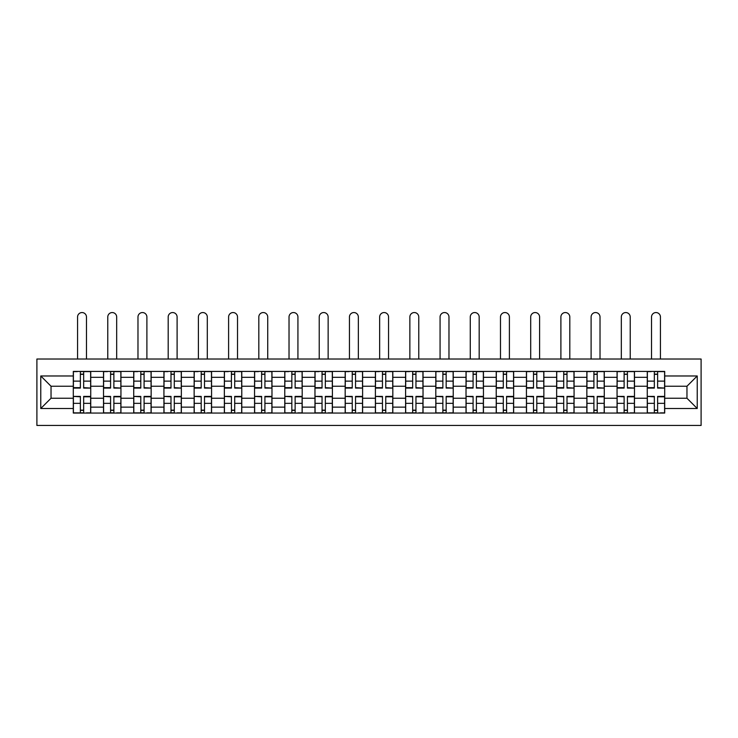 <?xml version="1.0" encoding="UTF-8"?>
<svg xmlns="http://www.w3.org/2000/svg" width="738" height="738" viewBox="0 0 738 738"><rect width="100%" height="100%" fill="white"/><g stroke="black" fill="none" stroke-linecap="round" stroke-linejoin="round"><path stroke-width="1.11" d="M36.9 425.448L701.1 425.448L701.1 359.028L36.9 359.028L36.9 425.448M103.514 413.059L103.514 377.33L90.737 377.33L90.737 413.059M90.737 377.33L90.737 371.417M103.514 377.33L103.514 371.417M120.94 371.417L120.94 413.059M133.726 413.059L133.726 371.417M151.152 371.417L151.152 413.059M163.928 413.059L163.928 371.417M181.354 371.417L181.354 413.059M194.14 413.059L194.14 371.417M211.566 371.417L211.566 413.059M224.352 413.059L224.352 371.417M241.778 371.417L241.778 413.059M254.555 413.059L254.555 371.417M271.981 371.417L271.981 413.059M284.767 413.059L284.767 371.417M302.193 371.417L302.193 413.059M314.969 413.059L314.969 371.417M332.404 371.417L332.404 413.059M345.181 413.059L345.181 371.417M362.607 371.417L362.607 413.059M375.393 413.059L375.393 371.417M392.819 371.417L392.819 413.059M405.596 413.059L405.596 371.417M423.031 371.417L423.031 413.059M435.807 413.059L435.807 371.417M453.233 371.417L453.233 413.059M466.019 413.059L466.019 371.417M483.445 371.417L483.445 413.059M496.222 413.059L496.222 371.417M513.648 371.417L513.648 413.059M526.434 413.059L526.434 371.417M543.86 371.417L543.86 413.059M556.646 413.059L556.646 371.417M574.072 371.417L574.072 413.059M586.848 413.059L586.848 371.417M604.274 371.417L604.274 413.059M617.06 413.059L617.06 371.417M634.486 371.417L634.486 413.059M647.263 413.059L647.263 371.417M647.263 398.243L634.486 398.243M617.06 398.243L604.274 398.243M586.848 398.243L574.072 398.243M556.646 398.243L543.86 398.243M526.434 398.243L513.648 398.243M496.222 398.243L483.445 398.243M466.019 398.243L453.233 398.243M435.807 398.243L423.031 398.243M405.596 398.243L392.819 398.243M375.393 398.243L362.607 398.243M345.181 398.243L332.404 398.243M314.969 398.243L302.193 398.243M284.767 398.243L271.981 398.243M254.555 398.243L241.778 398.243M224.352 398.243L211.566 398.243M194.14 398.243L181.354 398.243M163.928 398.243L151.152 398.243M133.726 398.243L120.94 398.243M103.514 398.243L90.737 398.243M647.263 386.232L634.486 386.232M617.06 386.232L604.274 386.232M586.848 386.232L574.072 386.232M556.646 386.232L543.86 386.232M526.434 386.232L513.648 386.232M496.222 386.232L483.445 386.232M466.019 386.232L453.233 386.232M435.807 386.232L423.031 386.232M405.596 386.232L392.819 386.232M375.393 386.232L362.607 386.232M345.181 386.232L332.404 386.232M314.969 386.232L302.193 386.232M284.767 386.232L271.981 386.232M254.555 386.232L241.778 386.232M224.352 386.232L211.566 386.232M194.14 386.232L181.354 386.232M163.928 386.232L151.152 386.232M133.726 386.232L120.94 386.232M103.514 386.232L90.737 386.232M51.033 398.243L73.302 398.243L73.302 386.232L51.033 386.232L51.033 398.243L40.775 408.501L40.775 375.974L73.302 375.974L73.302 386.232M664.698 386.232L664.698 398.243L686.967 398.243L686.967 386.232L664.698 386.232L664.698 371.417L73.302 371.417L73.302 375.974M664.698 375.974L697.225 375.974L697.225 408.501L664.698 408.501L664.698 398.243M73.302 398.243L73.302 413.059L664.698 413.059L664.698 408.501M73.302 408.501L40.775 408.501M83.662 410.153L80.377 410.153M80.377 374.323L83.662 374.323M113.873 410.153L110.58 410.153M110.58 374.323L113.873 374.323M144.085 410.153L140.792 410.153M140.792 374.323L144.085 374.323M174.288 410.153L170.995 410.153M170.995 374.323L174.288 374.323M204.5 410.153L201.206 410.153M201.206 374.323L204.5 374.323M234.712 410.153L231.418 410.153M231.418 374.323L234.712 374.323M264.914 410.153L261.621 410.153M261.621 374.323L264.914 374.323M295.126 410.153L291.833 410.153M291.833 374.323L295.126 374.323M325.329 410.153L322.045 410.153M322.045 374.323L325.329 374.323M355.541 410.153L352.247 410.153M352.247 374.323L355.541 374.323M385.753 410.153L382.459 410.153M382.459 374.323L385.753 374.323M415.955 410.153L412.671 410.153M412.671 374.323L415.955 374.323M446.167 410.153L442.874 410.153M442.874 374.323L446.167 374.323M476.379 410.153L473.086 410.153M473.086 374.323L476.379 374.323M506.582 410.153L503.288 410.153M503.288 374.323L506.582 374.323M536.794 410.153L533.5 410.153M533.5 374.323L536.794 374.323M567.005 410.153L563.712 410.153M563.712 374.323L567.005 374.323M597.208 410.153L593.915 410.153M593.915 374.323L597.208 374.323M627.42 410.153L624.127 410.153M624.127 374.323L627.42 374.323M657.623 410.153L654.338 410.153M654.338 374.323L657.623 374.323M40.775 375.974L51.033 386.232M686.967 398.243L697.225 408.501M686.967 386.232L697.225 375.974M86.475 359.028L86.475 317.008A4.456 4.456 0 0 0 82.019 312.552A4.456 4.456 0 0 0 77.564 317.008L77.564 359.028M83.662 387.662L90.636 388.077L83.662 388.077L83.662 371.611L90.636 371.611L86.761 371.611M90.636 387.662L90.636 371.611M80.377 374.129L83.662 374.129M77.278 371.611L73.403 371.611L73.403 388.077L80.377 388.077L80.377 371.611L86.475 371.417M73.403 371.611L77.564 371.417M80.377 396.813L73.403 396.398L80.377 396.398L80.377 412.865L73.403 412.865L77.278 412.865M73.403 396.813L73.403 412.865M83.662 410.346L80.377 410.346M86.761 412.865L90.636 412.865L90.636 396.398L83.662 396.398L83.662 412.865L77.564 412.865M90.636 412.865L86.475 412.865M116.678 359.028L116.678 317.008A4.456 4.456 0 0 0 112.231 312.552A4.456 4.456 0 0 0 107.776 317.008L107.776 359.028M113.873 387.662L120.847 388.077L113.873 388.077L113.873 371.611L120.847 371.611L116.973 371.611M120.847 387.662L120.847 371.611M110.58 374.129L113.873 374.129M107.48 371.611L103.606 371.611L103.606 388.077L110.58 388.077L110.58 371.611L116.678 371.417M103.606 371.611L107.776 371.417M146.89 359.028L146.89 317.008A4.456 4.456 0 0 0 142.434 312.552A4.456 4.456 0 0 0 137.978 317.008L137.978 359.028M144.085 387.662L151.05 388.077L144.085 388.077L144.085 371.611L151.05 371.611L147.185 371.611M151.05 387.662L151.05 371.611M140.792 374.129L144.085 374.129M137.692 371.611L133.818 371.611L133.818 388.077L140.792 388.077L140.792 371.611L146.89 371.417M133.818 371.611L137.978 371.417M110.58 396.813L103.606 396.398L110.58 396.398L110.58 412.865L103.606 412.865L107.48 412.865M103.606 396.813L103.606 412.865M113.873 410.346L110.58 410.346M116.973 412.865L120.847 412.865L120.847 396.398L113.873 396.398L113.873 412.865L107.776 412.865M120.847 412.865L116.678 412.865M140.792 396.813L133.818 396.398L140.792 396.398L140.792 412.865L133.818 412.865L137.692 412.865M133.818 396.813L133.818 412.865M144.085 410.346L140.792 410.346M147.185 412.865L151.05 412.865L151.05 396.398L144.085 396.398L144.085 412.865L137.978 412.865M151.05 412.865L146.89 412.865M177.102 359.028L177.102 317.008A4.456 4.456 0 0 0 172.646 312.552A4.456 4.456 0 0 0 168.19 317.008L168.19 359.028M174.288 387.662L181.262 388.077L174.288 388.077L174.288 371.611L181.262 371.611L177.388 371.611M181.262 387.662L181.262 371.611M170.995 374.129L174.288 374.129M167.904 371.611L164.03 371.611L164.03 388.077L170.995 388.077L170.995 371.611L177.102 371.417M164.03 371.611L168.19 371.417M207.304 359.028L207.304 317.008A4.456 4.456 0 0 0 202.858 312.552A4.456 4.456 0 0 0 198.402 317.008L198.402 359.028M204.5 387.662L211.474 388.077L204.5 388.077L204.5 371.611L211.474 371.611L207.599 371.611M211.474 387.662L211.474 371.611M201.206 374.129L204.5 374.129M198.107 371.611L194.232 371.611L194.232 388.077L201.206 388.077L201.206 371.611L207.304 371.417M194.232 371.611L198.402 371.417M237.516 359.028L237.516 317.008A4.456 4.456 0 0 0 233.06 312.552A4.456 4.456 0 0 0 228.605 317.008L228.605 359.028M234.712 387.662L241.677 388.077L234.712 388.077L234.712 371.611L241.677 371.611L237.802 371.611M241.677 387.662L241.677 371.611M231.418 374.129L234.712 374.129M228.319 371.611L224.444 371.611L224.444 388.077L231.418 388.077L231.418 371.611L237.516 371.417M224.444 371.611L228.605 371.417M170.995 396.813L164.03 396.398L170.995 396.398L170.995 412.865L164.03 412.865L167.904 412.865M164.03 396.813L164.03 412.865M174.288 410.346L170.995 410.346M177.388 412.865L181.262 412.865L181.262 396.398L174.288 396.398L174.288 412.865L168.19 412.865M181.262 412.865L177.102 412.865M201.206 396.813L194.232 396.398L201.206 396.398L201.206 412.865L194.232 412.865L198.107 412.865M194.232 396.813L194.232 412.865M204.5 410.346L201.206 410.346M207.599 412.865L211.474 412.865L211.474 396.398L204.5 396.398L204.5 412.865L198.402 412.865M211.474 412.865L207.304 412.865M231.418 396.813L224.444 396.398L231.418 396.398L231.418 412.865L224.444 412.865L228.319 412.865M224.444 396.813L224.444 412.865M234.712 410.346L231.418 410.346M237.802 412.865L241.677 412.865L241.677 396.398L234.712 396.398L234.712 412.865L228.605 412.865M241.677 412.865L237.516 412.865M267.728 359.028L267.728 317.008A4.456 4.456 0 0 0 263.272 312.552A4.456 4.456 0 0 0 258.817 317.008L258.817 359.028M264.914 387.662L271.888 388.077L264.914 388.077L264.914 371.611L271.888 371.611L268.014 371.611M271.888 387.662L271.888 371.611M261.621 374.129L264.914 374.129M258.521 371.611L254.656 371.611L254.656 388.077L261.621 388.077L261.621 371.611L267.728 371.417M254.656 371.611L258.817 371.417M261.621 396.813L254.656 396.398L261.621 396.398L261.621 412.865L254.656 412.865L258.521 412.865M254.656 396.813L254.656 412.865M264.914 410.346L261.621 410.346M268.014 412.865L271.888 412.865L271.888 396.398L264.914 396.398L264.914 412.865L258.817 412.865M271.888 412.865L267.728 412.865M297.931 359.028L297.931 317.008A4.456 4.456 0 0 0 293.475 312.552A4.456 4.456 0 0 0 289.028 317.008L289.028 359.028M295.126 387.662L302.1 388.077L295.126 388.077L295.126 371.611L302.1 371.611L298.226 371.611M302.1 387.662L302.1 371.611M291.833 374.129L295.126 374.129M288.733 371.611L284.859 371.611L284.859 388.077L291.833 388.077L291.833 371.611L297.931 371.417M284.859 371.611L289.028 371.417M291.833 396.813L284.859 396.398L291.833 396.398L291.833 412.865L284.859 412.865L288.733 412.865M284.859 396.813L284.859 412.865M295.126 410.346L291.833 410.346M298.226 412.865L302.1 412.865L302.1 396.398L295.126 396.398L295.126 412.865L289.028 412.865M302.1 412.865L297.931 412.865M328.142 359.028L328.142 317.008A4.456 4.456 0 0 0 323.687 312.552A4.456 4.456 0 0 0 319.231 317.008L319.231 359.028M325.329 387.662L332.303 388.077L325.329 388.077L325.329 371.611L332.303 371.611L328.428 371.611M332.303 387.662L332.303 371.611M322.045 374.129L325.329 374.129M318.945 371.611L315.071 371.611L315.071 388.077L322.045 388.077L322.045 371.611L328.142 371.417M315.071 371.611L319.231 371.417M322.045 396.813L315.071 396.398L322.045 396.398L322.045 412.865L315.071 412.865L318.945 412.865M315.071 396.813L315.071 412.865M325.329 410.346L322.045 410.346M328.428 412.865L332.303 412.865L332.303 396.398L325.329 396.398L325.329 412.865L319.231 412.865M332.303 412.865L328.142 412.865M358.345 359.028L358.345 317.008A4.456 4.456 0 0 0 353.899 312.552A4.456 4.456 0 0 0 349.443 317.008L349.443 359.028M355.541 387.662L362.515 388.077L355.541 388.077L355.541 371.611L362.515 371.611L358.64 371.611M362.515 387.662L362.515 371.611M352.247 374.129L355.541 374.129M349.148 371.611L345.283 371.611L345.283 388.077L352.247 388.077L352.247 371.611L358.345 371.417M345.283 371.611L349.443 371.417M352.247 396.813L345.283 396.398L352.247 396.398L352.247 412.865L345.283 412.865L349.148 412.865M345.283 396.813L345.283 412.865M355.541 410.346L352.247 410.346M358.64 412.865L362.515 412.865L362.515 396.398L355.541 396.398L355.541 412.865L349.443 412.865M362.515 412.865L358.345 412.865M388.557 359.028L388.557 317.008A4.456 4.456 0 0 0 384.101 312.552A4.456 4.456 0 0 0 379.655 317.008L379.655 359.028M385.753 387.662L392.717 388.077L385.753 388.077L385.753 371.611L392.717 371.611L388.852 371.611M392.717 387.662L392.717 371.611M382.459 374.129L385.753 374.129M379.36 371.611L375.485 371.611L375.485 388.077L382.459 388.077L382.459 371.611L388.557 371.417M375.485 371.611L379.655 371.417M382.459 396.813L375.485 396.398L382.459 396.398L382.459 412.865L375.485 412.865L379.36 412.865M375.485 396.813L375.485 412.865M385.753 410.346L382.459 410.346M388.852 412.865L392.717 412.865L392.717 396.398L385.753 396.398L385.753 412.865L379.655 412.865M392.717 412.865L388.557 412.865M418.769 359.028L418.769 317.008A4.456 4.456 0 0 0 414.313 312.552A4.456 4.456 0 0 0 409.858 317.008L409.858 359.028M415.955 387.662L422.929 388.077L415.955 388.077L415.955 371.611L422.929 371.611L419.055 371.611M422.929 387.662L422.929 371.611M412.671 374.129L415.955 374.129M409.572 371.611L405.697 371.611L405.697 388.077L412.671 388.077L412.671 371.611L418.769 371.417M405.697 371.611L409.858 371.417M412.671 396.813L405.697 396.398L412.671 396.398L412.671 412.865L405.697 412.865L409.572 412.865M405.697 396.813L405.697 412.865M415.955 410.346L412.671 410.346M419.055 412.865L422.929 412.865L422.929 396.398L415.955 396.398L415.955 412.865L409.858 412.865M422.929 412.865L418.769 412.865M448.972 359.028L448.972 317.008A4.456 4.456 0 0 0 444.525 312.552A4.456 4.456 0 0 0 440.069 317.008L440.069 359.028M446.167 387.662L453.141 388.077L446.167 388.077L446.167 371.611L453.141 371.611L449.267 371.611M453.141 387.662L453.141 371.611M442.874 374.129L446.167 374.129M439.774 371.611L435.9 371.611L435.9 388.077L442.874 388.077L442.874 371.611L448.972 371.417M435.9 371.611L440.069 371.417M442.874 396.813L435.9 396.398L442.874 396.398L442.874 412.865L435.9 412.865L439.774 412.865M435.9 396.813L435.9 412.865M446.167 410.346L442.874 410.346M449.267 412.865L453.141 412.865L453.141 396.398L446.167 396.398L446.167 412.865L440.069 412.865M453.141 412.865L448.972 412.865M479.183 359.028L479.183 317.008A4.456 4.456 0 0 0 474.728 312.552A4.456 4.456 0 0 0 470.272 317.008L470.272 359.028M476.379 387.662L483.344 388.077L476.379 388.077L476.379 371.611L483.344 371.611L479.479 371.611M483.344 387.662L483.344 371.611M473.086 374.129L476.379 374.129M469.986 371.611L466.112 371.611L466.112 388.077L473.086 388.077L473.086 371.611L479.183 371.417M466.112 371.611L470.272 371.417M473.086 396.813L466.112 396.398L473.086 396.398L473.086 412.865L466.112 412.865L469.986 412.865M466.112 396.813L466.112 412.865M476.379 410.346L473.086 410.346M479.479 412.865L483.344 412.865L483.344 396.398L476.379 396.398L476.379 412.865L470.272 412.865M483.344 412.865L479.183 412.865M509.395 359.028L509.395 317.008A4.456 4.456 0 0 0 504.94 312.552A4.456 4.456 0 0 0 500.484 317.008L500.484 359.028M506.582 387.662L513.556 388.077L506.582 388.077L506.582 371.611L513.556 371.611L509.681 371.611M513.556 387.662L513.556 371.611M503.288 374.129L506.582 374.129M500.198 371.611L496.323 371.611L496.323 388.077L503.288 388.077L503.288 371.611L509.395 371.417M496.323 371.611L500.484 371.417M503.288 396.813L496.323 396.398L503.288 396.398L503.288 412.865L496.323 412.865L500.198 412.865M496.323 396.813L496.323 412.865M506.582 410.346L503.288 410.346M509.681 412.865L513.556 412.865L513.556 396.398L506.582 396.398L506.582 412.865L500.484 412.865M513.556 412.865L509.395 412.865M539.598 359.028L539.598 317.008A4.456 4.456 0 0 0 535.142 312.552A4.456 4.456 0 0 0 530.696 317.008L530.696 359.028M536.794 387.662L543.768 388.077L536.794 388.077L536.794 371.611L543.768 371.611L539.893 371.611M543.768 387.662L543.768 371.611M533.5 374.129L536.794 374.129M530.401 371.611L526.526 371.611L526.526 388.077L533.5 388.077L533.5 371.611L539.598 371.417M526.526 371.611L530.696 371.417M533.5 396.813L526.526 396.398L533.5 396.398L533.5 412.865L526.526 412.865L530.401 412.865M526.526 396.813L526.526 412.865M536.794 410.346L533.5 410.346M539.893 412.865L543.768 412.865L543.768 396.398L536.794 396.398L536.794 412.865L530.696 412.865M543.768 412.865L539.598 412.865M569.81 359.028L569.81 317.008A4.456 4.456 0 0 0 565.354 312.552A4.456 4.456 0 0 0 560.898 317.008L560.898 359.028M567.005 387.662L573.97 388.077L567.005 388.077L567.005 371.611L573.97 371.611L570.096 371.611M573.97 387.662L573.97 371.611M563.712 374.129L567.005 374.129M560.612 371.611L556.738 371.611L556.738 388.077L563.712 388.077L563.712 371.611L569.81 371.417M556.738 371.611L560.898 371.417M563.712 396.813L556.738 396.398L563.712 396.398L563.712 412.865L556.738 412.865L560.612 412.865M556.738 396.813L556.738 412.865M567.005 410.346L563.712 410.346M570.096 412.865L573.97 412.865L573.97 396.398L567.005 396.398L567.005 412.865L560.898 412.865M573.97 412.865L569.81 412.865M600.022 359.028L600.022 317.008A4.456 4.456 0 0 0 595.566 312.552A4.456 4.456 0 0 0 591.11 317.008L591.11 359.028M597.208 387.662L604.182 388.077L597.208 388.077L597.208 371.611L604.182 371.611L600.308 371.611M604.182 387.662L604.182 371.611M593.915 374.129L597.208 374.129M590.815 371.611L586.95 371.611L586.95 388.077L593.915 388.077L593.915 371.611L600.022 371.417M586.95 371.611L591.11 371.417M593.915 396.813L586.95 396.398L593.915 396.398L593.915 412.865L586.95 412.865L590.815 412.865M586.95 396.813L586.95 412.865M597.208 410.346L593.915 410.346M600.308 412.865L604.182 412.865L604.182 396.398L597.208 396.398L597.208 412.865L591.11 412.865M604.182 412.865L600.022 412.865M630.224 359.028L630.224 317.008A4.456 4.456 0 0 0 625.769 312.552A4.456 4.456 0 0 0 621.322 317.008L621.322 359.028M627.42 387.662L634.394 388.077L627.42 388.077L627.42 371.611L634.394 371.611L630.52 371.611M634.394 387.662L634.394 371.611M624.127 374.129L627.42 374.129M621.027 371.611L617.153 371.611L617.153 388.077L624.127 388.077L624.127 371.611L630.224 371.417M617.153 371.611L621.322 371.417M624.127 396.813L617.153 396.398L624.127 396.398L624.127 412.865L617.153 412.865L621.027 412.865M617.153 396.813L617.153 412.865M627.42 410.346L624.127 410.346M630.52 412.865L634.394 412.865L634.394 396.398L627.42 396.398L627.42 412.865L621.322 412.865M634.394 412.865L630.224 412.865M660.436 359.028L660.436 317.008A4.456 4.456 0 0 0 655.981 312.552A4.456 4.456 0 0 0 651.525 317.008L651.525 359.028M657.623 387.662L664.597 388.077L657.623 388.077L657.623 371.611L664.597 371.611L660.722 371.611M664.597 387.662L664.597 371.611M654.338 374.129L657.623 374.129M651.239 371.611L647.364 371.611L647.364 388.077L654.338 388.077L654.338 371.611L660.436 371.417M647.364 371.611L651.525 371.417M654.338 396.813L647.364 396.398L654.338 396.398L654.338 412.865L647.364 412.865L651.239 412.865M647.364 396.813L647.364 412.865M657.623 410.346L654.338 410.346M660.722 412.865L664.597 412.865L664.597 396.398L657.623 396.398L657.623 412.865L651.525 412.865M664.597 412.865L660.436 412.865M617.06 377.33L604.274 377.33M586.848 377.33L574.072 377.33M556.646 377.33L543.86 377.33M526.434 377.33L513.648 377.33M496.222 377.33L483.445 377.33M466.019 377.33L453.233 377.33M435.807 377.33L423.031 377.33M405.596 377.33L392.819 377.33M375.393 377.33L362.607 377.33M345.181 377.33L332.404 377.33M314.969 377.33L302.193 377.33M284.767 377.33L271.981 377.33M254.555 377.33L241.778 377.33M224.352 377.33L211.566 377.33M194.14 377.33L181.354 377.33M163.928 377.33L151.152 377.33M133.726 377.33L120.94 377.33M647.263 377.33L634.486 377.33M617.06 407.145L604.274 407.145M586.848 407.145L574.072 407.145M556.646 407.145L543.86 407.145M526.434 407.145L513.648 407.145M496.222 407.145L483.445 407.145M466.019 407.145L453.233 407.145M435.807 407.145L423.031 407.145M405.596 407.145L392.819 407.145M375.393 407.145L362.607 407.145M345.181 407.145L332.404 407.145M314.969 407.145L302.193 407.145M284.767 407.145L271.981 407.145M254.555 407.145L241.778 407.145M224.352 407.145L211.566 407.145M194.14 407.145L181.354 407.145M163.928 407.145L151.152 407.145M133.726 407.145L120.94 407.145M103.514 407.145L90.737 407.145M647.263 407.145L634.486 407.145M83.662 381.122L90.636 381.122M73.403 387.662L80.377 387.662M73.403 381.122L80.377 381.122M80.377 403.345L73.403 403.345M90.636 396.813L83.662 396.813M90.636 403.345L83.662 403.345M113.873 381.122L120.847 381.122M103.606 387.662L110.58 387.662M103.606 381.122L110.58 381.122M144.085 381.122L151.05 381.122M133.818 387.662L140.792 387.662M133.818 381.122L140.792 381.122M110.58 403.345L103.606 403.345M120.847 396.813L113.873 396.813M120.847 403.345L113.873 403.345M140.792 403.345L133.818 403.345M151.05 396.813L144.085 396.813M151.05 403.345L144.085 403.345M174.288 381.122L181.262 381.122M164.03 387.662L170.995 387.662M164.03 381.122L170.995 381.122M204.5 381.122L211.474 381.122M194.232 387.662L201.206 387.662M194.232 381.122L201.206 381.122M234.712 381.122L241.677 381.122M224.444 387.662L231.418 387.662M224.444 381.122L231.418 381.122M170.995 403.345L164.03 403.345M181.262 396.813L174.288 396.813M181.262 403.345L174.288 403.345M201.206 403.345L194.232 403.345M211.474 396.813L204.5 396.813M211.474 403.345L204.5 403.345M231.418 403.345L224.444 403.345M241.677 396.813L234.712 396.813M241.677 403.345L234.712 403.345M264.914 381.122L271.888 381.122M254.656 387.662L261.621 387.662M254.656 381.122L261.621 381.122M261.621 403.345L254.656 403.345M271.888 396.813L264.914 396.813M271.888 403.345L264.914 403.345M295.126 381.122L302.1 381.122M284.859 387.662L291.833 387.662M284.859 381.122L291.833 381.122M291.833 403.345L284.859 403.345M302.1 396.813L295.126 396.813M302.1 403.345L295.126 403.345M325.329 381.122L332.303 381.122M315.071 387.662L322.045 387.662M315.071 381.122L322.045 381.122M322.045 403.345L315.071 403.345M332.303 396.813L325.329 396.813M332.303 403.345L325.329 403.345M355.541 381.122L362.515 381.122M345.283 387.662L352.247 387.662M345.283 381.122L352.247 381.122M352.247 403.345L345.283 403.345M362.515 396.813L355.541 396.813M362.515 403.345L355.541 403.345M385.753 381.122L392.717 381.122M375.485 387.662L382.459 387.662M375.485 381.122L382.459 381.122M382.459 403.345L375.485 403.345M392.717 396.813L385.753 396.813M392.717 403.345L385.753 403.345M415.955 381.122L422.929 381.122M405.697 387.662L412.671 387.662M405.697 381.122L412.671 381.122M412.671 403.345L405.697 403.345M422.929 396.813L415.955 396.813M422.929 403.345L415.955 403.345M446.167 381.122L453.141 381.122M435.9 387.662L442.874 387.662M435.9 381.122L442.874 381.122M442.874 403.345L435.9 403.345M453.141 396.813L446.167 396.813M453.141 403.345L446.167 403.345M476.379 381.122L483.344 381.122M466.112 387.662L473.086 387.662M466.112 381.122L473.086 381.122M473.086 403.345L466.112 403.345M483.344 396.813L476.379 396.813M483.344 403.345L476.379 403.345M506.582 381.122L513.556 381.122M496.323 387.662L503.288 387.662M496.323 381.122L503.288 381.122M503.288 403.345L496.323 403.345M513.556 396.813L506.582 396.813M513.556 403.345L506.582 403.345M536.794 381.122L543.768 381.122M526.526 387.662L533.5 387.662M526.526 381.122L533.5 381.122M533.5 403.345L526.526 403.345M543.768 396.813L536.794 396.813M543.768 403.345L536.794 403.345M567.005 381.122L573.97 381.122M556.738 387.662L563.712 387.662M556.738 381.122L563.712 381.122M563.712 403.345L556.738 403.345M573.97 396.813L567.005 396.813M573.97 403.345L567.005 403.345M597.208 381.122L604.182 381.122M586.95 387.662L593.915 387.662M586.95 381.122L593.915 381.122M593.915 403.345L586.95 403.345M604.182 396.813L597.208 396.813M604.182 403.345L597.208 403.345M627.42 381.122L634.394 381.122M617.153 387.662L624.127 387.662M617.153 381.122L624.127 381.122M624.127 403.345L617.153 403.345M634.394 396.813L627.42 396.813M634.394 403.345L627.42 403.345M657.623 381.122L664.597 381.122M647.364 387.662L654.338 387.662M647.364 381.122L654.338 381.122M654.338 403.345L647.364 403.345M664.597 396.813L657.623 396.813M664.597 403.345L657.623 403.345"/></g></svg>
